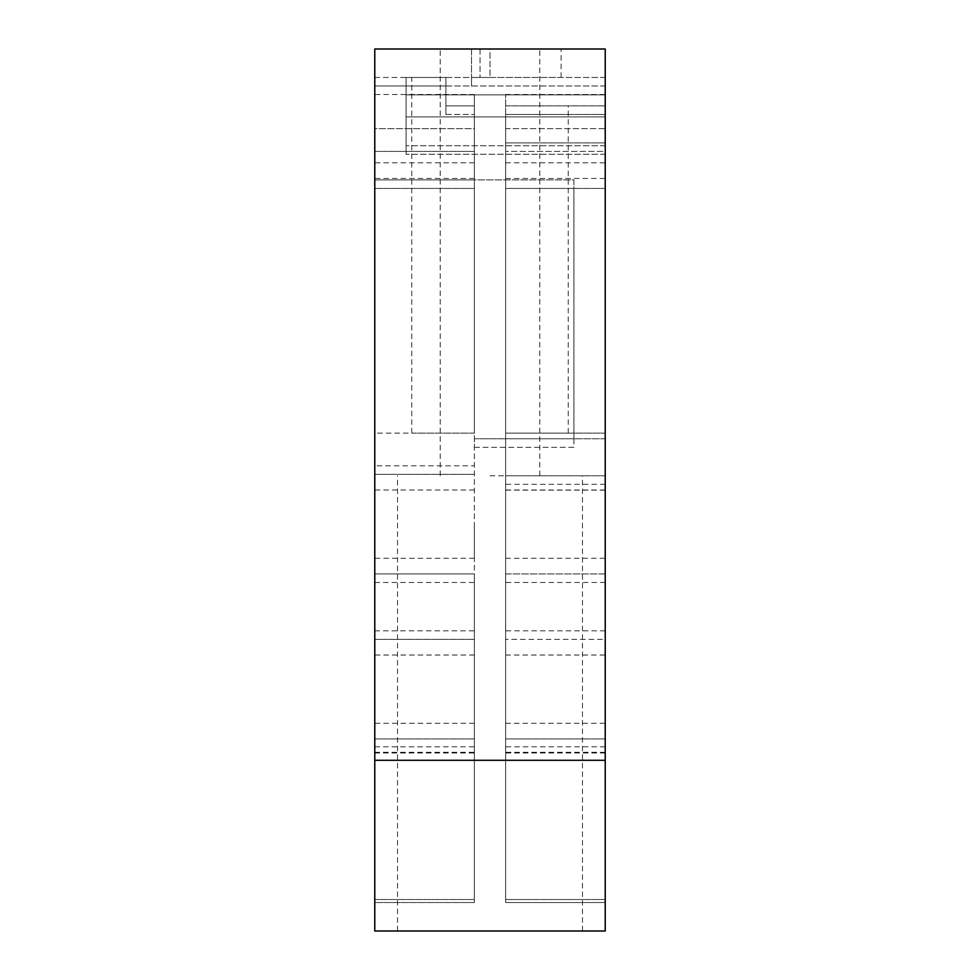 <?xml version="1.0" encoding="UTF-8"?>
<svg xmlns="http://www.w3.org/2000/svg" width="980" height="980" viewBox="0 0 980 980"><rect width="100%" height="100%" fill="white"/><g stroke="black" fill="none" stroke-linecap="round" stroke-linejoin="round"><path stroke-width="0.73" stroke-dasharray="4.9 3.68" d="M605.224 49L605.224 154.276L605.224 77.457L605.224 154.276L605.224 94.888L406.063 94.888L605.224 94.888L406.063 94.888L406.063 85.983L406.063 116.926L406.063 77.457L406.063 145.738L406.063 94.888L605.224 94.888L605.224 49L471.502 49L480.041 49L471.502 49L471.502 85.983L471.502 49L605.224 49L374.776 49L374.776 931L605.224 931L605.224 49M605.224 689.161L605.224 723.301L605.224 689.161M605.224 128.662L605.224 178.458L605.224 105.901L605.224 128.662L505.643 128.662L505.643 114.44L505.643 902.543L505.643 433.099L605.224 433.099L505.643 433.099L568.241 433.099L505.643 433.099L505.643 94.521L505.643 128.662L605.224 128.662M605.224 524.141L605.224 558.282L605.224 524.141M605.224 902.543L605.224 433.099L605.224 902.543L605.224 573.937L505.643 573.937L505.643 105.901L605.224 105.901L605.224 114.44L605.224 105.901L505.643 105.901L605.224 105.901L505.643 105.901L505.643 902.543L605.224 902.543L505.643 902.543L505.643 573.937L605.224 573.937L605.224 438.783L605.224 639.377L505.643 639.377L605.224 639.377L605.224 902.543L505.643 902.543L605.224 902.543M605.224 438.783L605.224 151.422L605.224 438.783L505.643 438.783L605.224 438.783M605.224 151.422L605.224 114.44L605.224 151.422L505.643 151.422L605.224 151.422M490 931L582.463 931L490 931M490 475.778L582.463 475.778L490 475.778M490 49L561.124 49L490 49L490 77.457L561.124 77.457L471.502 77.457L471.502 85.983L471.502 77.457L471.502 85.983L471.502 77.457L471.502 85.983L471.502 77.457L490 77.457L490 49M605.224 77.457L406.063 77.457L406.063 85.983L406.063 77.457L605.224 77.457M605.224 116.926L406.063 116.926L406.063 154.276L406.063 116.926L605.224 116.926M605.224 154.276L406.063 154.276L406.063 145.738L406.063 154.276L605.224 154.276M374.776 689.161L374.776 723.301L374.776 689.161M374.776 128.662L374.776 179.879L374.776 77.457L374.776 178.458L374.776 128.662L474.357 128.662L474.357 162.803L474.357 94.521L474.357 178.458L474.357 128.662L374.776 128.662M374.776 524.141L374.776 558.282L374.776 524.141M374.776 465.819L374.776 902.543L374.776 433.099L474.357 433.099L374.776 433.099L374.776 902.543L374.776 573.937L474.357 573.937L474.357 899.505L474.357 573.937L374.776 573.937L374.776 465.819L474.357 465.819M374.776 85.983L374.776 77.457L374.776 85.983L445.9 85.983L445.9 114.44L445.9 105.901L474.357 105.901L445.9 105.901L445.9 77.457L411.759 77.457L445.9 77.457L445.9 114.44L445.9 77.457L445.9 105.901L474.357 105.901L474.357 433.099L474.357 105.901L445.9 105.901L445.9 114.44L445.9 85.983L374.776 85.983M605.224 760.296L374.776 760.296M474.357 689.161L474.357 723.301L474.357 689.161M474.357 524.141L474.357 558.282L474.357 524.141M474.357 902.543L374.776 902.543L474.357 902.543L474.357 433.099L411.759 433.099L474.357 433.099L474.357 902.543L474.357 899.505L474.357 902.543L374.776 902.543L474.357 902.543M474.357 179.879L474.357 447.321L474.357 179.879L374.776 179.879L573.937 179.879L573.937 438.783L573.937 179.879L374.776 179.879L474.357 179.879M605.224 738.957L505.643 738.957L605.224 738.957M605.224 475.778L505.643 475.778L605.224 475.778M445.9 105.901L445.9 114.44L445.9 105.901L474.357 105.901L445.9 105.901M374.776 77.457L445.9 77.457L374.776 77.457M474.357 447.321L573.937 447.321L573.937 188.417L573.937 447.321L474.357 447.321M374.776 639.377L474.357 639.377L374.776 639.377M374.776 738.957L474.357 738.957L374.776 738.957M374.776 474.357L474.357 474.357L374.776 474.357M505.643 689.161L505.643 723.301L505.643 689.161M505.643 524.141L505.643 558.282L505.643 524.141M480.041 49L480.041 77.457L480.041 49M605.224 85.983L406.063 85.983L605.224 85.983M605.224 145.738L406.063 145.738L605.224 145.738M605.224 899.505L505.643 899.505L605.224 899.505M605.224 752.971L505.643 752.971M605.224 630.838L505.643 630.838M605.224 484.304L505.643 484.304M605.224 188.417L505.643 188.417L605.224 188.417M605.224 142.896L505.643 142.896L605.224 142.896M605.224 114.44L505.643 114.44L605.224 114.44M605.224 490.135L505.643 490.135M605.224 582.463L505.643 582.463M605.224 746.834L505.643 746.834M605.224 752.309L505.643 752.309M445.9 114.44L474.357 114.44L445.9 114.44M374.776 151.422L474.357 151.422L374.776 151.422M474.357 188.417L374.776 188.417L474.357 188.417M474.357 438.783L573.937 438.783L474.357 438.783M374.776 630.838L474.357 630.838M374.776 752.971L474.357 752.971M374.776 899.505L474.357 899.505L374.776 899.505M374.776 582.463L474.357 582.463M374.776 746.834L474.357 746.834M374.776 752.309L474.357 752.309M582.463 931L582.463 475.778M397.537 931L397.537 475.778M539.796 475.778L539.796 49M440.204 475.778L440.204 49M561.124 77.457L561.124 49M474.357 723.301L374.776 723.301M474.357 655.02L374.776 655.02M474.357 162.803L374.776 162.803M474.357 94.521L374.776 94.521M474.357 558.282L374.776 558.282M474.357 490L374.776 490M505.643 178.458L605.224 178.458M568.241 433.099L568.241 105.901M411.759 433.099L411.759 77.457M474.357 178.458L374.776 178.458M505.643 723.301L605.224 723.301M505.643 655.02L605.224 655.02M505.643 162.803L605.224 162.803M505.643 94.521L605.224 94.521M505.643 558.282L605.224 558.282M505.643 490L605.224 490"/><path stroke-width="1.47" d="M605.224 760.296L605.224 931L374.776 931L374.776 760.296L605.224 760.296L605.224 49L374.776 49L374.776 760.296"/></g></svg>
